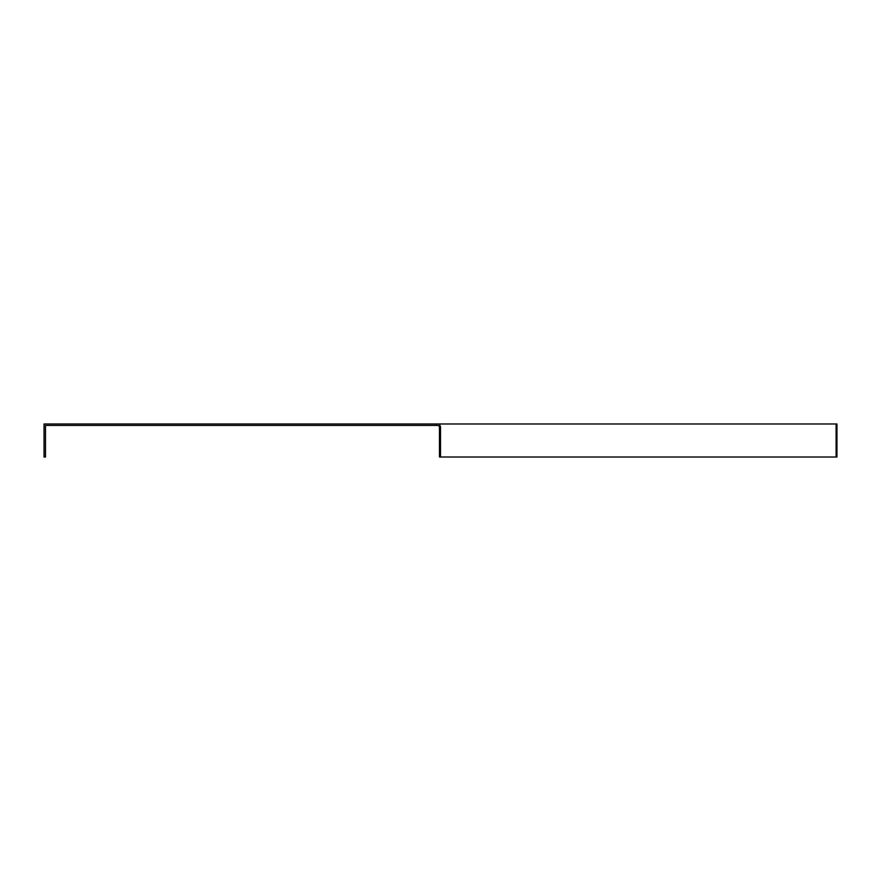<?xml version="1.0" encoding="UTF-8"?>
<svg xmlns="http://www.w3.org/2000/svg" width="881" height="881" viewBox="0 0 881 881"><rect width="100%" height="100%" fill="white"/><g stroke="black" fill="none" stroke-linecap="round" stroke-linejoin="round"><path stroke-width="1.32" d="M836.102 423.981L836.102 457.019L836.95 457.019L836.95 423.981L439.476 423.981L440.5 426.889L440.5 457.019L439.476 457.019L439.476 426.889L438.441 425.435L436.392 425.435L436.392 423.981L44.05 423.981L44.05 457.019L45.504 457.019L45.504 425.435L436.392 425.435M436.392 423.981L439.476 423.981M439.476 426.889L440.5 426.889M836.102 457.019L440.5 457.019"/></g></svg>
